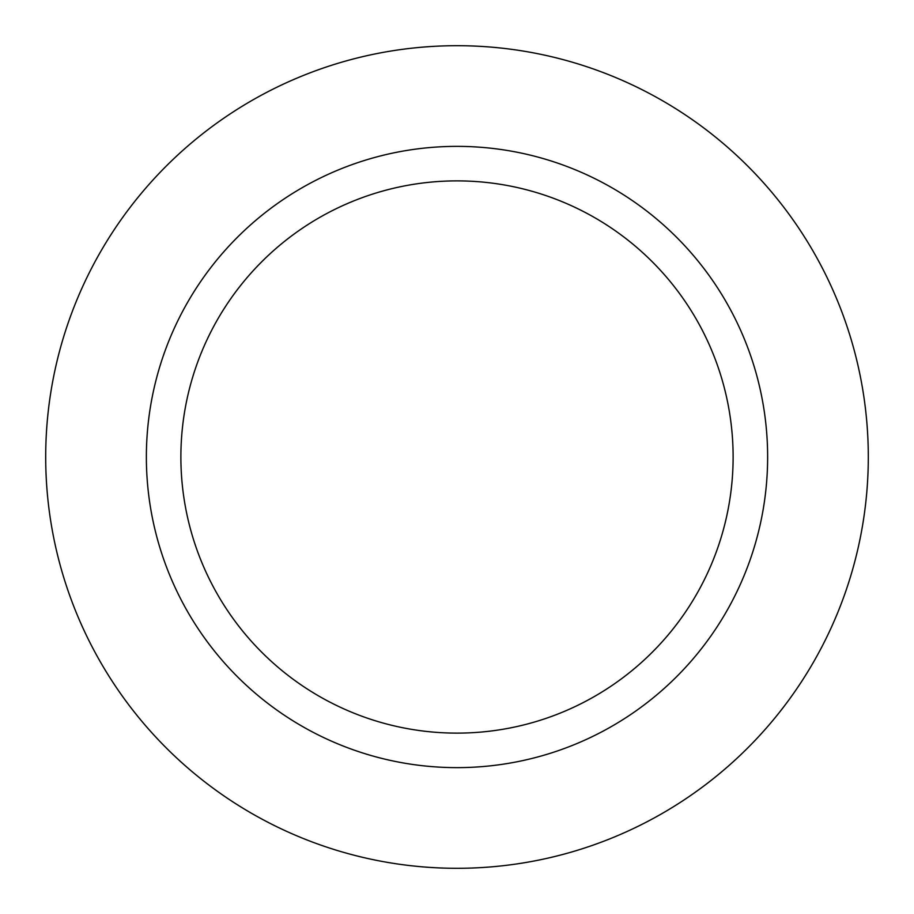 <?xml version="1.0" encoding="UTF-8"?>
<svg xmlns="http://www.w3.org/2000/svg" width="914" height="914" viewBox="0 0 914 914"><rect width="100%" height="100%" fill="white"/><g stroke="black" fill="none" stroke-linecap="round" stroke-linejoin="round"><path stroke-width="1.37" d="M457 45.7A411.3 411.3 0 0 1 868.3 457A411.3 411.3 0 0 1 457 868.3A411.3 411.3 0 0 1 45.7 457A411.3 411.3 0 0 1 457 45.7A411.3 411.3 0 0 1 868.3 457A411.3 411.3 0 0 1 457 868.3A411.3 411.3 0 0 1 45.7 457A411.3 411.3 0 0 1 457 45.7M457 146.366A310.634 310.634 0 0 1 767.634 457A310.634 310.634 0 0 1 457 767.634A310.634 310.634 0 0 1 146.366 457A310.634 310.634 0 0 1 457 146.366M457 180.881A276.119 276.119 0 0 1 733.119 457A276.119 276.119 0 0 1 457 733.119A276.119 276.119 0 0 1 180.881 457A276.119 276.119 0 0 1 457 180.881"/></g></svg>
